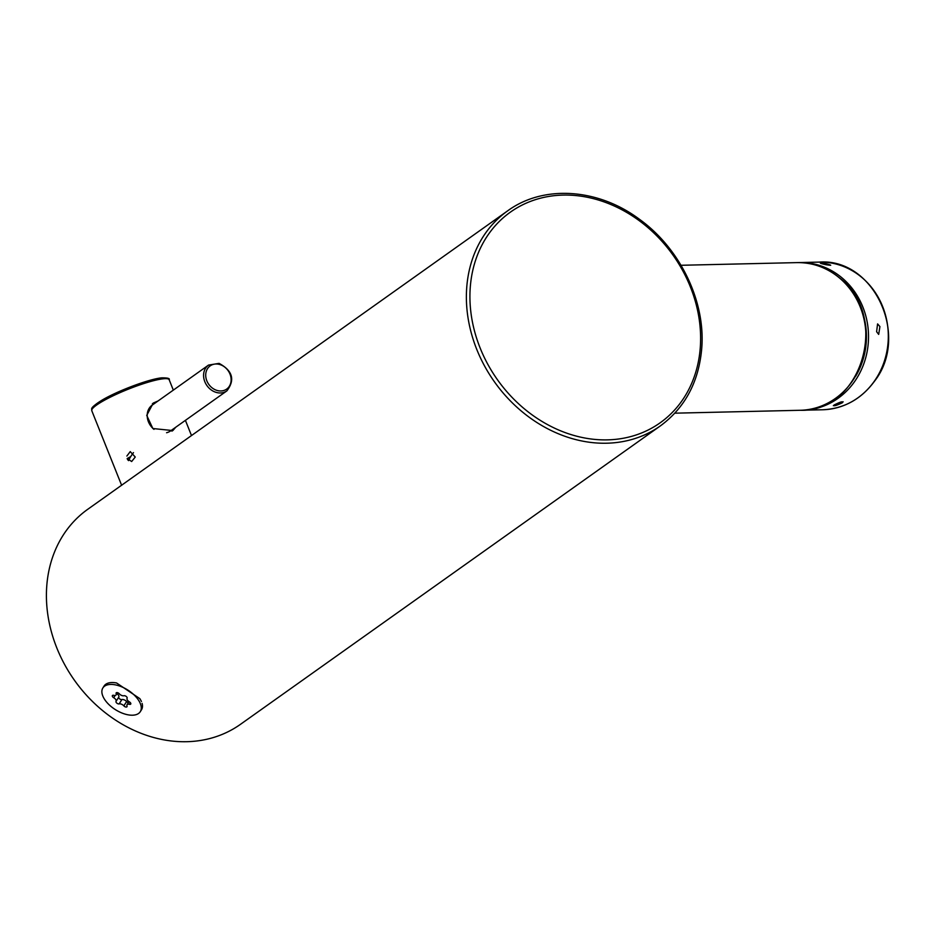 <?xml version="1.0" encoding="UTF-8"?>
<svg xmlns="http://www.w3.org/2000/svg" width="935" height="935" viewBox="0 0 935 935"><rect width="100%" height="100%" fill="white"/><g stroke="black" fill="none" stroke-linecap="round" stroke-linejoin="round"><path stroke-width="1.4" d="M660.472 425.822A131.882 109.839 -125.4 0 1 530.729 418.354A131.882 109.839 -125.4 0 1 466.717 287.629A131.882 109.839 -125.4 0 1 507.682 210.831C543.387 184.627 598.073 188.262 639.388 219.234C680.154 248.453 705.75 301.514 701.717 348.591C698.761 381.936 685.016 407.683 660.472 425.822L240.505 724.309A131.882 109.839 -125.4 0 1 110.762 716.841A131.882 109.839 -125.4 0 1 46.75 586.128A131.882 109.839 -125.4 0 1 87.703 509.33L507.67 210.831M102.862 687.961A22.16 11.606 -147.6 0 0 120.954 712.599A22.16 11.606 -147.6 0 0 140.285 711.675A22.16 11.606 -147.6 0 0 122.193 687.038A22.16 11.606 -147.6 0 0 102.862 687.961L104.066 686.056A22.16 11.606 -147.6 0 1 111.838 682.538A22.16 11.606 -147.6 0 1 116.583 682.971L139.876 698.667L141.454 701.472M140.285 711.675L141.489 709.782A22.16 11.606 -147.6 0 0 142.108 703.365M113.743 695.336A2.08 1.087 -147.6 0 0 112.399 695.593A2.08 1.087 -147.6 0 0 113.719 697.72A3.635 1.905 32.4 0 1 116.045 701.39A2.08 1.087 -147.6 0 0 116.875 703.155A2.08 1.087 -147.6 0 0 119.154 703.891A3.635 1.905 32.4 0 1 123.864 705.867A2.08 1.087 -147.6 0 0 126.985 706.72A2.08 1.087 -147.6 0 0 127.008 705.995A3.635 1.905 32.4 0 1 127.043 704.733A3.635 1.905 32.4 0 1 129.404 704.289A2.08 1.087 -147.6 0 0 130.748 704.043A2.08 1.087 -147.6 0 0 129.427 701.916A3.635 1.905 32.4 0 1 127.102 698.246A2.08 1.087 -147.6 0 0 126.272 696.481A2.08 1.087 -147.6 0 0 123.993 695.745A3.635 1.905 32.4 0 1 119.271 693.758A2.08 1.087 -147.6 0 0 116.15 692.917A2.08 1.087 -147.6 0 0 116.139 693.641A3.635 1.905 32.4 0 1 116.104 694.904A3.635 1.905 32.4 0 1 113.743 695.336M116.887 693.653A3.635 1.905 32.4 0 1 118.78 697.066A2.08 1.087 -147.6 0 0 119.61 698.831A2.08 1.087 -147.6 0 0 121.889 699.567A3.635 1.905 32.4 0 1 126.611 701.542A2.08 1.087 -147.6 0 0 128.375 702.641M158.015 400.986L153.27 403.055L146.737 415.385L152.849 428.522L172.835 430.579L175.757 427.213M126.856 456.058L130.234 451.605L135.248 457.04L131.648 461.528L127.312 458.489M171.923 431.152A16.877 14.06 54.6 0 0 174.401 428.183M156.122 402.342A16.877 14.06 54.6 0 0 152.382 403.745M153.994 429.364A15.825 13.183 -125.4 0 1 152.148 405.171L208.54 365.082A15.825 13.183 -125.4 0 0 204.274 380.124A15.825 13.183 -125.4 0 0 216.628 392.513A15.825 13.183 -125.4 0 0 226.866 390.888A15.825 13.183 -125.4 0 1 226.866 390.888L170.486 430.965A15.825 13.183 -125.4 0 1 166.582 432.73M128.633 460.464A21.131 8.24 -47.9 0 1 130.725 456.596A21.131 3.261 158.2 0 0 127.16 458.582A5.236 4.359 -98.2 0 0 128.562 460.628M876.609 331.703L878.678 334.403L879.928 326.584L877.579 323.907L876.609 331.703M825.932 264.71C832.395 265.704 832.15 265.318 825.196 263.518C818.698 262.735 818.943 263.132 825.932 264.71L830.712 265.26M825.196 263.518L820.381 263.191M842.283 402.81C843.323 401.022 840.658 401.723 834.277 404.913C833.155 406.491 835.82 405.79 842.283 402.81L843.125 401.769M834.277 404.913L833.342 405.697M796.807 262.618C812.831 262.419 827.206 267.632 839.946 278.244C890.365 316.392 861.638 412.499 800.22 410.278L800.22 410.278A73.853 67.425 -91.3 0 0 862.608 359.694A73.853 67.425 -91.3 0 0 839.712 278.174A73.853 67.425 -91.3 0 0 796.807 262.618L681.031 265.283M470.258 287.407A129.24 107.642 -125.4 0 1 594.064 198.816A129.24 107.642 -125.4 0 1 700.28 347.551A129.24 107.642 -125.4 0 1 576.474 436.142A129.24 107.642 -125.4 0 1 470.258 287.407M113.719 697.72L115.145 695.453M116.139 693.641L116.793 692.59M129.404 704.289L130.397 702.711M123.864 705.867L126.611 701.542M119.154 703.891L121.889 699.567M116.045 701.39L118.78 697.066M92.623 408.466A40.088 6.194 -21.8 0 1 119.002 391.66A40.088 6.194 -21.8 0 1 161.416 377.962M91.794 410.71A41.678 6.44 -21.8 0 1 118.546 393.296A41.678 6.44 -21.8 0 1 163.239 378.792A41.678 6.44 -21.8 0 1 169.177 379.75C170.053 378.441 167.599 377.81 161.825 377.845C149.261 378.897 116.466 391.274 101.249 400.624C88.533 408.911 92.284 408.735 91.782 410.71L121.643 485.335M217.446 390.55A14.247 11.863 -125.4 0 1 205.747 374.164A14.247 11.863 -125.4 0 1 219.386 364.405A14.247 11.863 -125.4 0 1 231.097 380.79A14.247 11.863 -125.4 0 1 217.446 390.55M133.483 452.633A21.131 8.24 132.1 0 0 130.725 456.596M874.272 381.293A73.853 67.425 -91.3 0 0 881.027 302.8A73.853 67.425 -91.3 0 0 819.177 262.104C873.933 257.873 910.024 335.969 874.517 381.2C861.193 399.245 843.884 408.77 822.578 409.764A73.853 67.425 -91.3 0 0 874.272 381.293M822.59 409.764L802.803 410.22A73.853 67.425 -91.3 0 0 854.473 381.749A73.853 67.425 -91.3 0 0 861.24 303.256A73.853 67.425 -91.3 0 0 799.39 262.56A73.853 67.425 -91.3 0 0 798.104 262.595L819.177 262.104M855.77 376.057A72.264 65.988 -91.3 0 0 853.912 294.291M800.22 410.278L674.848 413.176M117.518 692.671L116.104 694.904M128.995 701.647L127.043 704.733M191.5 435.558L185.41 420.353M173.326 390.117L169.177 379.75M226.866 390.888C235.246 379.891 232.651 370.716 219.07 363.376L208.54 365.082M801.494 410.243L802.791 410.22"/></g></svg>
